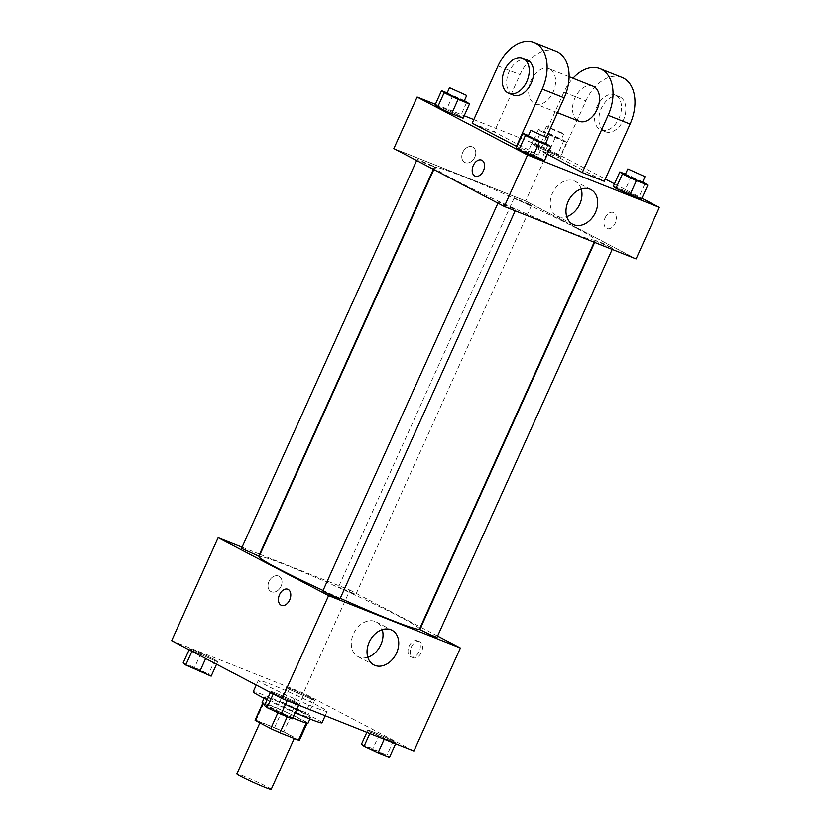 <?xml version="1.0" encoding="UTF-8"?>
<svg xmlns="http://www.w3.org/2000/svg" width="831" height="831" viewBox="0 0 831 831"><rect width="100%" height="100%" fill="white"/><g stroke="black" fill="none" stroke-linecap="round" stroke-linejoin="round"><path stroke-width="0.62" stroke-dasharray="4.16 3.12" d="M271.207 789.45A18.864 0.976 24.3 0 0 267.198 786.926A18.864 0.976 24.3 0 0 248.324 778.117A18.864 0.976 24.3 0 0 236.825 773.931M290.445 735.425A18.864 0.976 24.3 0 0 271.581 726.616A18.864 0.976 24.3 0 0 260.082 722.43A18.864 0.976 24.3 0 0 276.868 731.083A18.864 0.976 24.3 0 0 294.454 737.949A18.864 0.976 24.3 0 0 290.445 735.425M256.062 720.228L274.552 727.582A24.348 1.267 24.3 0 1 283.797 731.799L291.546 714.629A24.348 1.267 24.3 0 0 282.301 710.422L263.811 703.068L256.062 720.228A24.348 1.267 24.3 0 0 255.086 720.165M283.797 731.799L299.295 739.933A24.348 1.267 24.3 0 1 299.451 740.203M282.301 710.422L274.552 727.582M291.546 714.629L307.044 722.762L299.295 739.933M263.811 703.068A24.348 1.267 24.3 0 0 262.835 703.005A24.348 1.267 24.3 0 0 262.991 703.275L262.918 703.452M307.044 722.762A24.348 1.267 24.3 0 1 307.21 723.032A24.348 1.267 24.3 0 1 306.234 722.97L287.744 715.616A24.348 1.267 24.3 0 1 278.489 711.409L262.991 703.275M262.097 702.673A25.148 1.309 -155.7 0 1 270.293 705.29A25.148 1.309 -155.7 0 1 294.953 716.197A25.148 1.309 -155.7 0 1 307.937 723.365M292.865 717.901A25.148 1.309 -155.7 0 1 264.892 704.646M272.88 699.567A25.148 1.309 24.3 0 0 264.684 696.949A25.148 1.309 24.3 0 0 287.069 708.49A25.148 1.309 24.3 0 0 310.524 717.641A25.148 1.309 24.3 0 0 305.174 714.286A25.148 1.309 24.3 0 0 272.88 699.567M287.744 715.616L287.235 716.727M278.489 711.409L277.876 712.769M321.981 722.825A37.727 1.953 24.3 0 0 313.962 717.776A37.727 1.953 24.3 0 0 276.224 700.149A37.727 1.953 24.3 0 0 253.226 691.776M267.094 699.785A37.727 1.953 24.3 0 0 295.171 712.801M319.125 706.34A37.727 1.953 24.3 0 0 281.397 688.712A37.727 1.953 24.3 0 0 258.389 680.329A37.727 1.953 24.3 0 0 291.961 697.635A37.727 1.953 24.3 0 0 327.154 711.378A37.727 1.953 24.3 0 0 319.125 706.34M192.21 650.704L189.634 648.627L201.05 653.166L215.042 659.783L217.618 661.86L192.21 650.704L189.634 648.627L201.05 653.166L215.042 659.783L217.618 661.86L192.21 650.704L191.94 651.317M273.513 693.345L270.937 691.267L282.343 695.807L296.335 702.424L298.921 704.501L273.513 693.345L270.937 691.267L282.343 695.807L296.335 702.424L298.921 704.501L273.513 693.345L273.233 693.958M171.653 640.68L303.429 693.085L413.89 751.027M289.209 689.283L286.622 687.206L298.038 691.745L312.03 698.362L314.606 700.429L289.209 689.283L286.622 687.206L298.038 691.745L312.03 698.362L314.606 700.429L289.209 689.283L282.748 703.587L280.172 701.509L305.569 712.666L308.145 714.743L282.748 703.587M370.501 731.924L367.925 729.847L379.341 734.386L393.323 741.003L395.909 743.08L384.493 738.541L370.501 731.924L367.925 729.847L379.341 734.386L393.323 741.003L395.909 743.08L370.501 731.924L369.795 733.493M260.082 554.35L349.934 590.083L303.429 693.085M242.07 547.182L259.615 554.163M281.044 586.312A8.642 6.482 117.7 0 0 279.019 576.257A8.642 6.482 117.7 0 0 269.265 580.9A8.642 6.482 117.7 0 0 270.989 591.568A8.642 6.482 117.7 0 0 281.044 586.312A8.642 6.482 117.7 0 0 279.029 576.257A8.642 6.482 117.7 0 0 269.265 580.9A8.642 6.482 117.7 0 0 270.989 591.568A8.642 6.482 117.7 0 0 281.044 586.312M419.499 629.067A88.024 4.571 24.3 0 0 400.781 617.308A88.024 4.571 24.3 0 0 312.736 576.174A88.024 4.571 24.3 0 0 259.054 556.625M323.082 590.467A88.024 4.571 24.3 0 0 340.243 598.289M349.934 590.083L420.413 627.052M420.86 627.291L437.594 636.068M340.024 598.767L322.833 591.007M258.732 556.126L241.541 548.356M353.715 593.438L338.529 586.935L346.922 591.257L355.72 594.695L353.715 593.438M419.832 629.576L437.023 637.335M419.925 641.833A8.642 5.703 -68.3 0 0 419.572 641.677A8.642 5.703 -68.3 0 0 411.085 647.598A8.642 5.703 -68.3 0 0 413.184 657.737A8.642 5.703 -68.3 0 0 421.556 652.086A8.642 5.703 -68.3 0 0 419.925 641.833M417.713 640.961A8.642 5.703 -68.3 0 0 417.359 640.794A8.642 5.703 -68.3 0 0 408.862 646.715A8.642 5.703 -68.3 0 0 410.971 656.854A8.642 5.703 -68.3 0 0 419.343 651.203A8.642 5.703 -68.3 0 0 417.713 640.961M287.796 589.262L287.796 589.262A8.642 5.703 111.7 0 1 289.894 599.4A8.642 5.703 111.7 0 1 281.408 605.332L281.397 605.332M367.78 657.248A19.58 14.688 -62.3 0 1 358.057 656.656A19.58 14.688 -62.3 0 1 354.151 632.495A19.58 14.688 -62.3 0 1 376.246 621.983A19.58 14.688 -62.3 0 1 382.26 629.638M576.475 228.182A88.024 4.571 24.3 0 0 488.431 187.058A88.024 4.571 24.3 0 0 434.748 167.509A88.024 4.571 24.3 0 0 513.091 207.885A88.024 4.571 24.3 0 0 595.193 239.951A88.024 4.571 24.3 0 0 576.475 228.182M597.531 241.717L595.526 240.46L604.324 243.888L612.717 248.22L597.531 241.717M432.421 165.743L417.235 159.24L425.628 163.562L434.426 167L432.421 165.743M529.409 204.312L514.223 197.809L522.616 202.141L531.414 205.569L529.409 204.312M513.714 208.384L498.538 201.881L506.931 206.202L515.729 209.641L513.714 208.384M525.639 200.967L393.852 148.552L525.639 200.967L636.089 258.898L525.639 200.967L548.886 149.466L605.259 179.029M361.464 744.15L372.88 748.689L386.872 755.306L389.448 757.384M382.042 753.385L366.866 746.882L375.259 751.214L384.047 754.652L382.042 753.385M367.925 729.847L366.814 732.308M379.341 734.386L372.88 748.689M393.323 741.003L386.872 755.306M395.909 743.08L395.598 743.755M384.493 738.541L384.192 739.216M382.021 753.437L366.845 746.934L375.238 751.255L384.026 754.693L382.021 753.437M264.476 705.581L289.874 716.727L292.46 718.805M285.054 714.816L269.867 708.313L278.26 712.634L287.059 716.073L285.054 714.816M270.937 691.267L270.397 692.472M282.343 695.807L275.892 710.121M296.335 702.424L289.874 716.727M298.921 704.501L298.609 705.176M287.505 699.962L287.194 700.637M285.033 714.857L269.846 708.355L278.24 712.686L287.038 716.114L285.033 714.857M300.749 710.744L285.563 704.241L293.956 708.573L302.754 712.001L300.749 710.744M286.622 687.206L280.172 701.509M298.038 691.745L291.577 706.049M312.03 698.362L305.569 712.666M314.606 700.429L308.145 714.743M303.19 695.89L296.74 710.204M300.729 710.785L285.542 704.293L293.935 708.614L302.733 712.053L300.729 710.785M183.173 662.93L194.589 667.47L208.581 674.086L211.157 676.164M203.761 672.165L188.575 665.673L196.968 669.994L205.766 673.432L203.761 672.165M189.634 648.627L189.094 649.832M201.05 653.166L194.589 667.47M215.042 659.783L208.581 674.086M217.618 661.86L216.548 664.229M206.202 657.321L205.662 658.516M203.74 672.217L188.554 665.714L196.947 670.046L205.745 673.474L203.74 672.217M625.463 174.146L642.675 181.854M642.425 182.405L625.234 174.645M631.248 176.452L624.798 190.756L613.382 186.217L624.798 190.756L638.79 197.373L641.366 199.45L638.79 197.373L645.24 183.069M528.474 135.578L545.687 143.275M545.437 143.836L528.246 136.076M534.26 137.873L527.81 152.187L516.394 147.648L541.791 158.794L544.378 160.871L541.791 158.794L548.252 144.49M541.126 131.35L538.54 129.272L549.956 133.812L563.948 140.429L566.524 142.496L541.126 131.35L534.665 145.654L532.079 143.576L557.487 154.732L560.063 156.81L534.665 145.654L532.079 143.576L543.495 148.115L557.487 154.732L560.063 156.81L534.665 145.654M559.118 138.507L543.941 132.004L552.335 136.336L561.133 139.764L559.118 138.507M538.54 129.272L532.079 143.576M549.956 133.812L543.495 148.115M563.948 140.429L557.487 154.732M566.524 142.496L560.063 156.81M555.108 137.956L548.657 152.27M561.704 132.783L546.518 126.281L554.921 130.612L563.709 134.04L561.704 132.783M447.171 92.927L464.394 100.634M464.134 101.195L446.953 93.425M452.968 95.233L446.507 109.536L435.091 104.997L446.507 109.536L460.499 116.153L463.075 118.231L460.499 116.153L466.96 101.849M605.093 217.867A8.642 5.703 111.7 0 1 613.351 212.497A8.642 5.703 111.7 0 1 615.449 222.635A8.642 5.703 111.7 0 1 606.962 228.556A8.642 5.703 111.7 0 1 605.093 217.867A8.642 5.703 -68.3 0 0 606.962 228.556A8.642 5.703 -68.3 0 0 615.449 222.635A8.642 5.703 -68.3 0 0 613.351 212.497A8.642 5.703 -68.3 0 0 605.093 217.867M614.452 183.848L641.906 198.256M581.212 189.011A19.58 14.688 117.7 0 0 575.197 181.355A19.58 14.688 117.7 0 0 552.428 193.259A19.58 14.688 117.7 0 0 557.009 216.029A19.58 14.688 117.7 0 0 566.721 216.621M475.187 176.151L475.187 176.151A8.642 5.703 -68.3 0 0 483.445 170.771A8.642 5.703 -68.3 0 0 481.575 160.082L481.575 160.082M472.34 146.858A8.642 6.482 117.7 0 0 462.888 152.021A8.642 6.482 117.7 0 0 464.768 162.388A8.642 6.482 117.7 0 0 474.532 157.745A8.642 6.482 117.7 0 0 472.808 147.077A8.642 6.482 117.7 0 0 472.34 146.858A8.642 6.482 -62.3 0 1 472.808 147.077A8.642 6.482 -62.3 0 1 474.532 157.745A8.642 6.482 -62.3 0 1 464.778 162.388A8.642 6.482 -62.3 0 1 462.898 152.021A8.642 6.482 -62.3 0 1 472.34 146.858M435.402 104.322L464.186 115.769M473.815 119.602L548.886 149.466M446.507 109.536L460.499 116.153M527.81 152.187L541.791 158.794M624.798 190.756L638.79 197.373M472.205 123.165L494.175 131.9L538.353 155.075L516.892 146.536M621.931 77.418A37.727 24.868 -68.3 0 0 585.897 100.883L560.063 158.108L538.104 149.372L547.369 154.234M560.063 158.108L604.251 181.283M593.002 86.206A18.864 12.434 -68.3 0 0 574.47 99.138A18.864 12.434 -68.3 0 0 579.062 121.264M538.104 149.372L563.937 92.148A37.727 24.868 111.7 0 1 572.985 78.249M549.852 69.098A18.864 12.434 -68.3 0 0 549.073 68.744A18.864 12.434 -68.3 0 0 530.552 81.667A18.864 12.434 -68.3 0 0 535.133 103.792A18.864 12.434 -68.3 0 0 553.415 91.462A18.864 12.434 -68.3 0 0 549.852 69.098M546.476 137.094L538.353 155.075M556.043 51.21A37.727 24.868 -68.3 0 0 520.009 74.676L494.175 131.9M615.74 95.305A18.864 12.434 -68.3 0 0 614.961 94.942A18.864 12.434 -68.3 0 0 596.44 107.874A18.864 12.434 -68.3 0 0 601.021 130A18.864 12.434 -68.3 0 0 619.303 117.67A18.864 12.434 -68.3 0 0 615.74 95.305M620.134 97.05A18.864 12.434 -68.3 0 0 619.355 96.697A18.864 12.434 -68.3 0 0 600.834 109.619A18.864 12.434 -68.3 0 0 605.415 131.745A18.864 12.434 -68.3 0 0 623.697 119.415A18.864 12.434 -68.3 0 0 620.134 97.05M527.114 60.009A18.864 12.434 -68.3 0 0 508.832 72.328A18.864 12.434 -68.3 0 0 512.384 94.703A18.864 12.434 -68.3 0 0 513.174 95.056M563.937 92.148L585.897 100.883M498.049 65.94L520.009 74.676M264.684 696.949L264.081 698.279M310.524 717.641L309.921 718.971M258.389 680.329L256.26 685.056M327.154 711.378L325.181 715.74M410.971 656.854L413.184 657.737M417.359 640.794L419.572 641.677M358.057 656.656L373.784 664.904M376.246 621.983L391.972 630.23M434.748 167.509L433.844 169.524M595.193 239.951L594.165 242.226M612.187 249.393L612.717 248.22M594.643 242.413L595.526 240.46M417.235 159.24L416.663 160.508M434.426 167L433.387 169.285M514.223 197.809L338.529 586.935M531.414 205.569L355.72 594.695M498.538 201.881L497.956 203.159M515.729 209.641L515.189 210.814M546.518 126.281L543.941 132.004M563.709 134.04L561.133 139.764M590.924 189.613L575.197 181.355M572.736 224.277L557.009 216.029M569.09 76.701L549.073 68.744M557.497 112.684L535.133 103.792M619.355 96.697L614.961 94.942M605.415 131.745L601.021 130"/><path stroke-width="1.25" d="M259.874 722.877L236.825 773.931A18.864 0.976 24.3 0 0 253.611 782.584A18.864 0.976 24.3 0 0 271.207 789.45L294.236 738.447M306.182 723.095L298.485 740.141L279.995 732.786A24.348 1.267 24.3 0 1 270.74 728.569L255.242 720.446A24.348 1.267 24.3 0 1 255.086 720.165L262.7 703.296M298.485 740.141A24.348 1.267 24.3 0 0 299.451 740.203L307.075 723.334M309.921 718.971L307.937 723.365A25.148 1.309 -155.7 0 1 292.865 717.901M264.892 704.646A25.148 1.309 -155.7 0 1 262.097 702.673L264.081 698.279M287.235 716.727L279.995 732.786M262.918 703.452L255.242 720.446M277.876 712.769L270.74 728.569M256.26 685.056L253.226 691.776A37.727 1.953 24.3 0 0 267.094 699.785M295.171 712.801A37.727 1.953 24.3 0 0 321.981 722.825L325.181 715.74M437.594 636.068L460.395 648.024L413.89 751.027L282.114 698.611L171.653 640.68L218.158 537.678L242.07 547.182M433.844 169.524L259.054 556.625A88.024 4.571 24.3 0 0 323.082 590.467M340.243 598.289A88.024 4.571 24.3 0 0 419.499 629.067L594.165 242.226M460.395 648.024L328.619 595.609L218.158 537.678M497.956 203.159L322.833 591.007L331.237 595.328L340.024 598.767L515.189 210.814M416.663 160.508L241.541 548.356L258.732 556.126L433.387 169.285M612.187 249.393L437.023 637.335L431.268 635.248L419.832 629.576L594.643 242.413M328.619 595.609L282.114 698.611M396.564 653.01A19.58 14.688 -62.3 0 1 373.784 664.904A19.58 14.688 -62.3 0 1 369.878 640.753A19.58 14.688 -62.3 0 1 391.972 630.23A19.58 14.688 -62.3 0 1 396.564 653.01M281.408 605.332A8.642 5.703 111.7 0 1 281.044 605.165A8.642 5.703 111.7 0 1 279.413 594.913A8.642 5.703 111.7 0 1 287.796 589.262A8.642 5.703 111.7 0 1 289.894 599.4A8.642 5.703 111.7 0 1 281.397 605.332A8.642 5.703 111.7 0 1 281.044 605.165A8.642 5.703 111.7 0 1 279.413 594.913A8.642 5.703 111.7 0 1 287.796 589.262M382.26 629.638A19.58 14.688 -62.3 0 1 380.827 644.763A19.58 14.688 -62.3 0 1 367.78 657.248M641.906 198.256L659.347 207.397L636.089 258.898L504.313 206.493L393.852 148.552L417.11 97.05L435.402 104.322M395.598 743.755L389.448 757.384L378.032 752.844L364.04 746.228L361.464 744.15L366.814 732.308M369.795 733.493L364.04 746.228M384.192 739.216L378.032 752.844M298.609 705.176L292.46 718.805L281.044 714.265L267.052 707.648L264.476 705.581L270.397 692.472M273.233 693.958L267.052 707.648M287.194 700.637L281.044 714.265M216.548 664.229L211.157 676.164L185.76 665.008L183.173 662.93L189.094 649.832M191.94 651.317L185.76 665.008M205.662 658.516L199.752 671.625M642.675 181.854L647.827 185.147L636.411 180.607L622.419 173.991L619.843 171.913L625.463 174.146M627.821 168.922L625.234 174.645L633.627 178.977L642.425 182.405L645.012 176.691L627.821 168.922L645.012 176.691M622.419 173.991L615.958 188.294L613.382 186.217L619.843 171.913M647.827 185.147L641.366 199.45L615.958 188.294L613.382 186.217M636.411 180.607L629.95 194.911L615.958 188.294M545.687 143.275L550.828 146.568L539.423 142.028L525.431 135.411L522.855 133.334L528.474 135.578M530.832 130.353L528.246 136.076L536.639 140.397L545.437 143.836L548.024 138.112L530.832 130.353L548.024 138.112M525.431 135.411L518.97 149.725L516.394 147.648L522.855 133.334M550.828 146.568L544.378 160.871L518.97 149.725L516.394 147.648M539.423 142.028L532.962 156.332L518.97 149.725M464.394 100.634L469.536 103.927L458.12 99.388L444.128 92.771L441.552 90.693L447.171 92.927M449.529 87.702L446.953 93.425L455.346 97.757L464.134 101.195L466.721 95.472L449.529 87.702L466.721 95.472M444.128 92.771L437.677 107.074L435.091 104.997L441.552 90.693M469.536 103.927L463.075 118.231L451.659 113.691L437.677 107.074L435.091 104.997M458.12 99.388L451.659 113.691L437.677 107.074M605.259 179.029L614.452 183.848M568.155 201.507A19.58 14.688 -62.3 0 1 590.924 189.613A19.58 14.688 -62.3 0 1 594.83 213.764A19.58 14.688 -62.3 0 1 572.736 224.277A19.58 14.688 -62.3 0 1 568.155 201.507M659.347 207.397L527.571 154.992L504.313 206.493L393.852 148.552M636.089 258.898L504.313 206.493M566.721 216.621A19.58 14.688 117.7 0 0 581.212 189.011M483.445 170.771A8.642 5.703 111.7 0 1 475.187 176.151A8.642 5.703 111.7 0 1 473.088 166.013A8.642 5.703 111.7 0 1 481.575 160.082A8.642 5.703 111.7 0 1 483.445 170.771M527.571 154.992L417.11 97.05M481.575 160.082A8.642 5.703 -68.3 0 0 473.088 166.013A8.642 5.703 -68.3 0 0 475.187 176.151M464.186 115.769L473.815 119.602M463.075 118.231L451.659 113.691M544.378 160.871L532.962 156.332M641.366 199.45L629.95 194.911M516.394 146.339L542.228 89.114A37.727 24.868 -68.3 0 0 534.084 42.474A37.727 24.868 -68.3 0 0 498.049 65.94L472.205 123.165L516.892 146.536M547.369 154.234L582.282 172.547L604.251 181.283L630.085 124.058A37.727 24.868 -68.3 0 0 621.931 77.418L599.972 68.682A37.727 24.868 111.7 0 1 608.126 115.322L630.085 124.058M557.497 112.684L579.062 121.264A18.864 12.434 -68.3 0 0 597.333 108.934A18.864 12.434 -68.3 0 0 593.781 86.569A18.864 12.434 -68.3 0 0 593.002 86.206L569.09 76.701M582.282 172.547L608.126 115.322M572.985 78.249A37.727 24.868 111.7 0 1 599.972 68.682M542.228 89.114L564.197 97.85L546.476 137.094M564.197 97.85A37.727 24.868 -68.3 0 0 556.043 51.21L534.084 42.474M508.78 93.311L513.174 95.056A18.864 12.434 -68.3 0 0 531.695 82.124A18.864 12.434 -68.3 0 0 527.114 60.009L522.72 58.253A18.864 12.434 111.7 0 1 527.301 80.378A18.864 12.434 111.7 0 1 508.78 93.311A18.864 12.434 111.7 0 1 508.001 92.947A18.864 12.434 111.7 0 1 504.438 70.583A18.864 12.434 111.7 0 1 522.72 58.253"/></g></svg>

